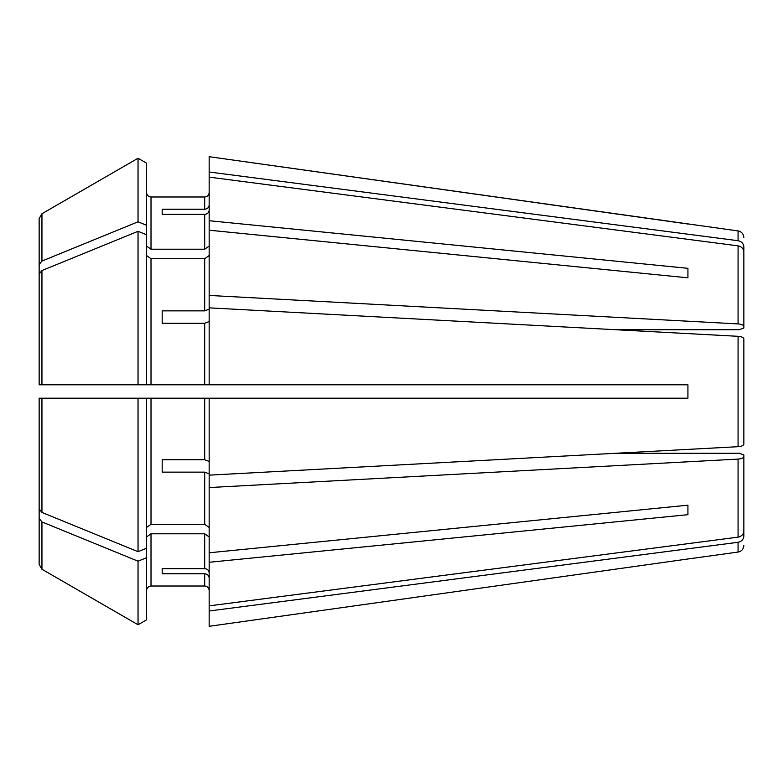 <?xml version="1.0" encoding="UTF-8"?>
<svg xmlns="http://www.w3.org/2000/svg" width="783" height="783" viewBox="0 0 783 783"><rect width="100%" height="100%" fill="white"/><g stroke="black" fill="none" stroke-linecap="round" stroke-linejoin="round"><path stroke-width="1.17" d="M209.169 321.549L204.696 323.262L204.696 384.786L687.924 384.786L687.924 398.214L209.169 398.214L209.169 475.154L738.075 446.692C741.599 446.379 743.527 445.527 743.85 444.147L743.85 442.601M687.924 277.818L687.924 268.324L687.924 277.818L209.169 230.212L209.169 307.846L738.075 336.308C741.599 336.621 743.527 337.473 743.85 338.853L743.85 340.399M162.189 323.262L162.189 310.861L162.189 323.262L204.696 323.262M209.169 473.852L204.696 472.139L204.696 524.297L209.169 527.468M209.169 295.445L738.075 323.908C741.599 324.221 743.527 325.072 743.85 326.452L743.85 327.999L739.377 329.712L615.516 329.712L738.075 336.308L738.075 446.692L615.516 453.288L739.377 453.288L743.85 455.001L743.85 456.548C743.527 457.928 741.599 458.779 738.075 459.092L209.169 487.555L209.169 475.154M162.189 472.139L162.189 459.738L162.189 472.139L204.696 472.139M39.15 384.786L43.623 384.786L39.15 384.786L39.15 273.991L39.15 384.786L41.949 384.786L41.949 270.556L39.15 273.991M209.169 577.913C208.865 575.446 207.368 574.066 204.696 573.773L204.696 586.017C207.368 586.33 208.865 587.818 209.169 590.49C208.865 587.818 207.368 586.33 204.696 586.017L151.011 586.017C148.33 586.33 146.842 587.818 146.529 590.49C146.842 587.818 148.33 586.33 151.011 586.017L151.011 533.791L204.696 533.791L209.169 536.952M743.85 532.411L743.85 536.14C743.527 539.467 741.599 541.523 738.075 542.286L209.169 610.994L209.169 605.866L738.075 537.148C741.599 536.384 743.527 534.339 743.85 531.001L743.85 527.272M162.189 573.773L162.189 568.644L162.189 573.773L204.696 573.773M209.169 172.006L738.075 240.714L738.075 230.936L209.169 156.698L209.169 177.134L738.075 245.852C741.599 246.616 743.527 248.661 743.85 251.999L743.85 255.728M146.529 246.048L151.011 249.209L151.011 196.983C148.33 196.67 146.842 195.182 146.529 192.51C146.842 195.182 148.33 196.67 151.011 196.983L204.696 196.983C207.368 196.67 208.865 195.182 209.169 192.51C208.865 195.182 207.368 196.67 204.696 196.983L204.696 209.227C207.368 208.934 208.865 207.554 209.169 205.087M41.949 270.556A845435.128 597812.915 180 0 1 138.043 231.308L146.529 234.773L146.529 163.148L138.043 158.244A845435.118 845435.118 150 0 0 41.949 213.749L39.15 218.604L39.15 241.761M146.529 255.532L151.011 258.703L204.696 258.703L209.169 255.532M738.075 336.308C741.599 336.621 743.527 337.473 743.85 338.853L743.85 444.147C743.527 445.527 741.599 446.379 738.075 446.692M151.011 258.703L151.011 384.786L204.696 384.786L41.949 384.786M138.043 231.308L138.043 384.786L146.529 384.786L146.529 234.773M209.169 177.134L209.169 220.718L687.924 268.324M209.169 307.846L209.169 384.786M209.169 487.555L209.169 605.866M209.169 562.282L687.924 514.676L687.924 505.182L209.169 552.788M209.169 572.774C208.865 570.308 207.368 568.928 204.696 568.644L162.189 568.644M209.169 610.994L209.169 626.302L687.924 558.984L209.169 626.302M738.075 542.286L738.075 552.064L687.924 558.984M146.529 163.148L138.043 158.244L138.043 221.814A845435.128 597812.915 180 0 0 41.949 261.072L39.15 264.497L39.15 218.604M39.15 264.497L39.15 280.872M162.189 310.861L204.696 310.861L209.169 309.148M138.043 551.692L138.043 398.214L146.529 398.214L146.529 548.227L138.043 551.692A845435.079 597812.876 180 0 1 41.949 512.444L39.15 509.009L39.15 398.214L209.169 398.214M162.189 459.738L204.696 459.738L209.169 461.451M146.529 527.468L151.011 524.297L204.696 524.297M146.529 548.227L146.529 619.852L138.043 624.756A845435.157 845435.157 0 0 1 41.949 569.251L39.15 564.396L39.15 502.128M743.85 250.589L743.85 246.86C743.527 243.533 741.599 241.477 738.075 240.714M162.189 214.356L162.189 209.227L162.189 214.356L204.696 214.356L204.696 249.209L209.169 246.048M162.189 209.227L204.696 209.227M687.924 514.676L687.924 505.182M146.529 536.952L151.011 533.791M39.15 509.009L39.15 492.634M151.011 249.209L204.696 249.209M146.529 225.279L138.043 221.814M138.043 158.244A845435.157 845435.157 150 0 0 41.949 213.749L41.949 261.072M146.529 557.721L138.043 561.186L138.043 624.756A845435.157 845435.157 0 0 1 41.949 569.251L41.949 521.928L39.15 518.503M138.043 561.186A845435.167 597812.944 180 0 1 41.949 521.928M743.85 456.548L743.85 531.001M39.15 564.396L39.15 541.239M209.169 230.212L209.169 220.718M743.85 251.999L743.85 326.452M687.924 224.016L209.169 156.698M146.529 619.852L138.043 624.756M209.169 210.226C208.865 212.692 207.368 214.072 204.696 214.356M738.075 245.852L738.075 323.908M738.075 459.092L738.075 537.148M204.696 533.791L204.696 568.644M204.696 258.703L204.696 310.861M204.696 398.214L204.696 459.738M151.011 398.214L151.011 524.297M41.949 512.444L41.949 398.214M738.075 230.936C741.609 231.68 743.537 233.892 743.85 237.582M738.075 552.064C741.609 551.32 743.537 549.108 743.85 545.418"/></g></svg>
